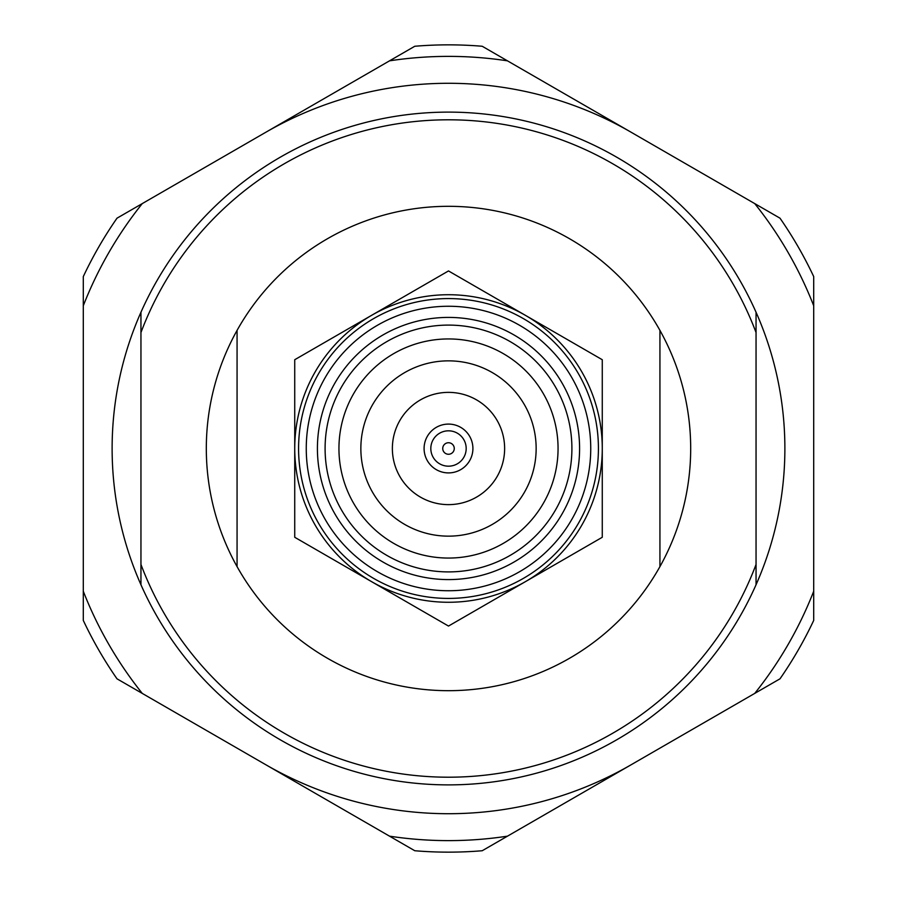 <?xml version="1.0" encoding="UTF-8"?>
<svg xmlns="http://www.w3.org/2000/svg" width="897" height="897" viewBox="0 0 897 897"><rect width="100%" height="100%" fill="white"/><g stroke="black" fill="none" stroke-linecap="round" stroke-linejoin="round"><path stroke-width="1.35" d="M482.216 850.737A403.65 403.65 0 0 1 414.784 850.737L389.522 836.161A392.112 392.112 0 0 0 507.478 836.161L482.216 850.737M507.478 60.839A392.112 392.112 0 0 0 389.522 60.839L414.784 46.263A403.65 403.65 0 0 1 482.216 46.263L779.998 218.184A403.65 403.65 0 0 1 813.702 276.579L813.702 620.421A403.65 403.65 0 0 1 779.998 678.816L507.478 836.161M265.893 764.782A365.202 365.202 0 0 0 631.107 764.782M631.107 132.218A365.202 365.202 0 0 0 265.893 132.218M389.522 836.161L117.002 678.816A403.65 403.65 0 0 1 83.298 620.421L83.298 276.579A403.65 403.65 0 0 1 117.002 218.184L389.522 60.839M754.736 203.597A392.112 392.112 0 0 1 813.702 305.742M813.702 591.258A392.112 392.112 0 0 1 754.736 693.403M83.298 305.742A392.112 392.112 0 0 1 142.264 203.597M142.264 693.403A392.112 392.112 0 0 1 83.298 591.258M756.048 584.754A336.375 336.375 0 0 1 140.952 584.754L140.952 312.246A336.375 336.375 0 0 1 756.048 312.246A336.375 336.375 0 0 1 756.048 584.754L756.048 564.482L756.048 584.754M756.048 312.246L756.048 332.518A328.683 328.683 0 0 0 140.952 332.518L140.952 312.246A336.375 336.375 0 0 0 140.952 584.754L140.952 564.482A328.683 328.683 0 0 0 756.048 564.482L756.048 312.246M237.066 566.612A242.19 242.19 0 0 0 659.934 566.612L659.934 330.388A242.19 242.19 0 0 0 237.066 330.388A242.19 242.19 0 0 0 237.066 566.612L237.066 330.388M659.934 330.388A242.19 242.19 0 0 1 659.934 566.612M306.258 448.5A142.242 142.242 0 0 0 448.5 590.742A142.242 142.242 0 0 0 590.742 448.5A142.242 142.242 0 0 0 448.5 306.258A142.242 142.242 0 0 0 306.258 448.5M298.578 448.5A149.922 149.922 0 0 0 448.5 598.422A149.922 149.922 0 0 0 598.422 448.5A149.922 149.922 0 0 0 448.5 298.578A149.922 149.922 0 0 0 298.578 448.5M448.5 602.268A153.768 153.768 0 0 0 525.384 581.671L602.268 537.281L602.268 359.719L448.5 270.939L294.732 359.719L294.732 537.281L448.5 626.061L525.384 581.671A153.768 153.768 0 0 0 525.384 315.329A153.768 153.768 0 0 0 294.732 448.5A153.768 153.768 0 0 0 448.5 602.268M448.5 579.585A131.085 131.085 0 0 1 317.415 448.5A131.085 131.085 0 0 1 448.5 317.415A131.085 131.085 0 0 1 579.585 448.5A131.085 131.085 0 0 1 448.5 579.585M448.5 571.905A123.405 123.405 0 0 1 325.095 448.5A123.405 123.405 0 0 1 448.5 325.095A123.405 123.405 0 0 1 571.905 448.5A123.405 123.405 0 0 1 448.5 571.905M448.5 338.943A109.557 109.557 0 0 0 338.943 448.5A109.557 109.557 0 0 0 448.5 558.057A109.557 109.557 0 0 0 558.057 448.5A109.557 109.557 0 0 0 448.5 338.943M448.5 424.09A24.41 24.41 0 0 0 424.09 448.5A24.41 24.41 0 0 0 448.5 472.91A24.41 24.41 0 0 0 472.91 448.5A24.41 24.41 0 0 0 448.5 424.09M448.5 360.852A87.648 87.648 0 0 0 360.852 448.5A87.648 87.648 0 0 0 448.5 536.148A87.648 87.648 0 0 0 536.148 448.5A87.648 87.648 0 0 0 448.5 360.852M448.5 392.37A56.13 56.13 0 0 1 504.63 448.5A56.13 56.13 0 0 1 448.5 504.63A56.13 56.13 0 0 1 392.37 448.5A56.13 56.13 0 0 1 448.5 392.37M448.5 430.818A17.682 17.682 0 0 1 466.182 448.5A17.682 17.682 0 0 1 448.5 466.182A17.682 17.682 0 0 1 430.818 448.5A17.682 17.682 0 0 1 448.5 430.818M448.5 442.737A5.763 5.763 0 0 0 442.737 448.5A5.763 5.763 0 0 0 448.5 454.263A5.763 5.763 0 0 0 454.263 448.5A5.763 5.763 0 0 0 448.5 442.737"/></g></svg>
